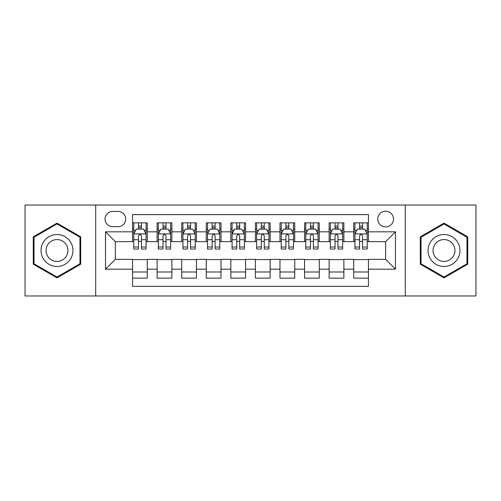 <?xml version="1.0" encoding="UTF-8"?>
<svg xmlns="http://www.w3.org/2000/svg" width="501" height="501" viewBox="0 0 501 501"><rect width="100%" height="100%" fill="white"/><g stroke="black" fill="none" stroke-linecap="round" stroke-linejoin="round"><path stroke-width="0.75" d="M385.645 211.184A7.866 7.866 0 0 0 377.785 219.05A7.866 7.866 0 0 0 385.645 226.909A7.866 7.866 0 0 0 393.51 219.05A7.866 7.866 0 0 0 385.645 211.184M405.303 295.959L475.95 295.959L475.95 205.041L405.303 205.041L405.303 295.959L95.697 295.959L95.697 205.041L25.05 205.041L25.05 295.959L95.697 295.959M368.448 222.857L353.706 222.857L353.706 231.825L343.874 231.825L343.874 241.651L353.706 241.651L353.706 231.825M343.874 231.825L343.874 222.857L329.132 222.857L329.132 231.825L319.3 231.825L319.3 241.651L329.132 241.651L329.132 231.825M319.3 231.825L319.3 222.857L304.558 222.857L304.558 231.825L294.732 231.825L294.732 241.651L304.558 241.651L304.558 231.825M294.732 231.825L294.732 222.857L279.984 222.857L279.984 231.825L270.158 231.825L270.158 241.651L279.984 241.651L279.984 231.825M270.158 231.825L270.158 222.857L255.416 222.857L255.416 231.825L245.584 231.825L245.584 241.651L255.416 241.651L255.416 231.825M245.584 231.825L245.584 222.857L230.842 222.857L230.842 231.825L221.016 231.825L221.016 241.651L230.842 241.651L230.842 231.825M221.016 231.825L221.016 222.857L206.268 222.857L206.268 231.825L196.442 231.825L196.442 241.651L206.268 241.651L206.268 231.825M196.442 231.825L196.442 222.857L181.7 222.857L181.7 231.825L171.868 231.825L171.868 241.651L181.7 241.651L181.7 231.825M171.868 231.825L171.868 222.857L157.126 222.857L157.126 241.651L147.294 241.651L147.294 222.857L132.552 222.857M132.552 278.143L147.294 278.143L147.294 259.349L157.126 259.349L157.126 278.143L171.868 278.143L171.868 259.349L181.7 259.349L181.7 269.175L171.868 269.175M181.7 269.175L181.7 278.143L196.442 278.143L196.442 259.349L206.268 259.349L206.268 269.175L196.442 269.175M206.268 269.175L206.268 278.143L221.016 278.143L221.016 259.349L230.842 259.349L230.842 269.175L221.016 269.175M230.842 269.175L230.842 278.143L245.584 278.143L245.584 259.349L255.416 259.349L255.416 269.175L245.584 269.175M255.416 269.175L255.416 278.143L270.158 278.143L270.158 259.349L279.984 259.349L279.984 269.175L270.158 269.175M279.984 269.175L279.984 278.143L294.732 278.143L294.732 259.349L304.558 259.349L304.558 269.175L294.732 269.175M304.558 269.175L304.558 278.143L319.3 278.143L319.3 259.349L329.132 259.349L329.132 269.175L319.3 269.175M329.132 269.175L329.132 278.143L343.874 278.143L343.874 259.349L353.706 259.349L353.706 269.175L343.874 269.175M112.65 226.665L118.054 226.665A7.615 7.615 0 0 0 125.676 219.05A7.615 7.615 0 0 0 118.054 211.428L112.65 211.428A7.615 7.615 0 0 0 105.035 219.05A7.615 7.615 0 0 0 112.65 226.665M405.303 205.041L95.697 205.041M368.448 231.825L368.448 214.622L132.552 214.622L132.552 241.651L115.355 241.651L115.355 259.349L132.552 259.349L132.552 286.378L368.448 286.378L368.448 259.349L385.645 259.349L385.645 241.651L368.448 241.651L368.448 231.825L395.477 231.825L395.477 269.175L368.448 269.175M132.552 269.175L105.523 269.175L105.523 231.825L132.552 231.825M353.706 269.175L353.706 278.143L368.448 278.143M132.552 229.001L133.78 229.001M138.451 229.001L141.401 229.001M146.067 229.001L147.294 229.001M132.552 241.407L133.78 241.407M138.451 241.407L141.401 241.407M146.067 241.407L147.294 241.407M132.552 259.593L147.294 259.593M132.552 271.999L147.294 271.999M157.126 241.407L158.354 241.407M163.025 241.407L165.969 241.407M170.641 241.407L171.868 241.407M157.126 229.001L158.354 229.001M163.025 229.001L165.969 229.001M170.641 229.001L171.868 229.001M157.126 259.593L171.868 259.593M157.126 271.999L171.868 271.999M181.7 259.593L196.442 259.593M181.7 271.999L196.442 271.999M181.7 229.001L182.928 229.001M187.593 229.001L190.543 229.001M195.215 229.001L196.442 229.001M181.7 241.407L182.928 241.407M187.593 241.407L190.543 241.407M195.215 241.407L196.442 241.407M206.268 259.593L221.016 259.593M206.268 271.999L221.016 271.999M206.268 229.001L207.502 229.001M212.167 229.001L215.117 229.001M219.782 229.001L221.016 229.001M206.268 241.407L207.502 241.407M212.167 241.407L215.117 241.407M219.782 241.407L221.016 241.407M230.842 259.593L245.584 259.593M230.842 271.999L245.584 271.999M230.842 229.001L232.069 229.001M236.741 229.001L239.691 229.001M244.356 229.001L245.584 229.001M230.842 241.407L232.069 241.407M236.741 241.407L239.691 241.407M244.356 241.407L245.584 241.407M255.416 259.593L270.158 259.593M255.416 271.999L270.158 271.999M255.416 229.001L256.644 229.001M261.309 229.001L264.259 229.001M268.931 229.001L270.158 229.001M255.416 241.407L256.644 241.407M261.309 241.407L264.259 241.407M268.931 241.407L270.158 241.407M279.984 259.593L294.732 259.593M279.984 271.999L294.732 271.999M279.984 229.001L281.218 229.001M285.883 229.001L288.833 229.001M293.498 229.001L294.732 229.001M279.984 241.407L281.218 241.407M285.883 241.407L288.833 241.407M293.498 241.407L294.732 241.407M304.558 259.593L319.3 259.593M304.558 271.999L319.3 271.999M304.558 229.001L305.785 229.001M310.457 229.001L313.407 229.001M318.072 229.001L319.3 229.001M304.558 241.407L305.785 241.407M310.457 241.407L313.407 241.407M318.072 241.407L319.3 241.407M329.132 259.593L343.874 259.593M329.132 271.999L343.874 271.999M329.132 229.001L330.359 229.001M335.031 229.001L337.975 229.001M342.646 229.001L343.874 229.001M329.132 241.407L330.359 241.407M335.031 241.407L337.975 241.407M342.646 241.407L343.874 241.407M353.706 259.593L368.448 259.593M353.706 271.999L368.448 271.999M353.706 229.001L354.933 229.001M359.599 229.001L362.549 229.001M367.22 229.001L368.448 229.001M353.706 241.407L354.933 241.407M359.599 241.407L362.549 241.407M367.22 241.407L368.448 241.407M115.355 241.651L105.523 231.825M115.355 259.349L105.523 269.175M395.477 231.825L385.645 241.651M395.477 269.175L385.645 259.349M56.995 277.88L80.705 264.19L80.705 236.81L56.995 223.12L33.279 236.81L33.279 264.19L56.995 277.88M467.721 236.81L444.005 223.12L420.295 236.81L420.295 264.19L444.005 277.88L467.721 264.19L467.721 236.81M141.401 226.051L138.451 226.051M146.067 247.024L141.401 247.024L141.401 249.028L146.067 249.028L146.067 234.036L143.612 229.12L136.241 229.12L133.78 234.036L133.78 249.028L138.451 249.028L138.451 247.024L133.78 247.024M133.78 234.036L133.78 222.857M146.067 234.036L146.067 222.857M138.451 229.12L138.451 222.857M141.401 222.857L141.401 229.12M141.401 247.024L141.401 235.877C140.418 233.986 139.435 233.986 138.451 235.877L138.451 247.024M56.995 234.531A15.969 15.969 0 0 0 41.019 250.5A15.969 15.969 0 0 0 56.995 266.469A15.969 15.969 0 0 0 72.964 250.5A15.969 15.969 0 0 0 56.995 234.531M56.995 239.566A10.934 10.934 0 0 0 46.061 250.5A10.934 10.934 0 0 0 56.995 261.434A10.934 10.934 0 0 0 67.929 250.5A10.934 10.934 0 0 0 56.995 239.566M79.966 263.764L56.995 277.028L34.018 263.764L34.018 237.236L56.995 223.972L79.966 237.236L79.966 263.764M430.171 242.515A15.969 15.969 0 0 0 436.02 264.334A15.969 15.969 0 0 0 457.839 258.485A15.969 15.969 0 0 0 451.99 236.666A15.969 15.969 0 0 0 430.171 242.515M434.536 245.033A10.934 10.934 0 0 0 438.538 259.969A10.934 10.934 0 0 0 453.474 255.967A10.934 10.934 0 0 0 449.472 241.031A10.934 10.934 0 0 0 434.536 245.033M466.982 237.236L466.982 263.764L444.005 277.028L421.034 263.764L421.034 237.236L444.005 223.972L466.982 237.236M165.969 226.051L163.025 226.051M170.641 247.024L165.969 247.024L165.969 249.028L170.641 249.028L170.641 234.036L168.186 229.12L160.808 229.12L158.354 234.036L158.354 249.028L163.025 249.028L163.025 247.024L158.354 247.024M158.354 234.036L158.354 222.857M170.641 234.036L170.641 222.857M163.025 229.12L163.025 222.857M165.969 222.857L165.969 229.12M165.969 247.024L165.969 235.877C164.992 233.986 164.009 233.986 163.025 235.877L163.025 247.024M190.543 226.051L187.593 226.051M195.215 247.024L190.543 247.024L190.543 249.028L195.215 249.028L195.215 234.036L192.753 229.12L185.383 229.12L182.928 234.036L182.928 249.028L187.593 249.028L187.593 247.024L182.928 247.024M182.928 234.036L182.928 222.857M195.215 234.036L195.215 222.857M187.593 229.12L187.593 222.857M190.543 222.857L190.543 229.12M190.543 247.024L190.543 235.877C189.56 233.986 188.576 233.986 187.593 235.877L187.593 247.024M215.117 226.051L212.167 226.051M219.782 247.024L215.117 247.024L215.117 249.028L219.782 249.028L219.782 234.036L217.328 229.12L209.957 229.12L207.502 234.036L207.502 249.028L212.167 249.028L212.167 247.024L207.502 247.024M207.502 234.036L207.502 222.857M219.782 234.036L219.782 222.857M212.167 229.12L212.167 222.857M215.117 222.857L215.117 229.12M215.117 247.024L215.117 235.877C214.134 233.986 213.15 233.986 212.167 235.877L212.167 247.024M239.691 226.051L236.741 226.051M244.356 247.024L239.691 247.024L239.691 249.028L244.356 249.028L244.356 234.036L241.902 229.12L234.531 229.12L232.069 234.036L232.069 249.028L236.741 249.028L236.741 247.024L232.069 247.024M232.069 234.036L232.069 222.857M244.356 234.036L244.356 222.857M236.741 229.12L236.741 222.857M239.691 222.857L239.691 229.12M239.691 247.024L239.691 235.877C238.708 233.986 237.725 233.986 236.741 235.877L236.741 247.024M264.259 226.051L261.309 226.051M268.931 247.024L264.259 247.024L264.259 249.028L268.931 249.028L268.931 234.036L266.469 229.12L259.098 229.12L256.644 234.036L256.644 249.028L261.309 249.028L261.309 247.024L256.644 247.024M256.644 234.036L256.644 222.857M268.931 234.036L268.931 222.857M261.309 229.12L261.309 222.857M264.259 222.857L264.259 229.12M264.259 247.024L264.259 235.877C263.282 233.986 262.299 233.986 261.309 235.877L261.309 247.024M288.833 226.051L285.883 226.051M293.498 247.024L288.833 247.024L288.833 249.028L293.498 249.028L293.498 234.036L291.043 229.12L283.672 229.12L281.218 234.036L281.218 249.028L285.883 249.028L285.883 247.024L281.218 247.024M281.218 234.036L281.218 222.857M293.498 234.036L293.498 222.857M285.883 229.12L285.883 222.857M288.833 222.857L288.833 229.12M288.833 247.024L288.833 235.877C287.85 233.986 286.866 233.986 285.883 235.877L285.883 247.024M313.407 226.051L310.457 226.051M318.072 247.024L313.407 247.024L313.407 249.028L318.072 249.028L318.072 234.036L315.617 229.12L308.247 229.12L305.785 234.036L305.785 249.028L310.457 249.028L310.457 247.024L305.785 247.024M305.785 234.036L305.785 222.857M318.072 234.036L318.072 222.857M310.457 229.12L310.457 222.857M313.407 222.857L313.407 229.12M313.407 247.024L313.407 235.877C312.424 233.986 311.44 233.986 310.457 235.877L310.457 247.024M337.975 226.051L335.031 226.051M342.646 247.024L337.975 247.024L337.975 249.028L342.646 249.028L342.646 234.036L340.192 229.12L332.814 229.12L330.359 234.036L330.359 249.028L335.031 249.028L335.031 247.024L330.359 247.024M330.359 234.036L330.359 222.857M342.646 234.036L342.646 222.857M335.031 229.12L335.031 222.857M337.975 222.857L337.975 229.12M337.975 247.024L337.975 235.877C336.998 233.986 336.014 233.986 335.031 235.877L335.031 247.024M362.549 226.051L359.599 226.051M367.22 247.024L362.549 247.024L362.549 249.028L367.22 249.028L367.22 234.036L364.759 229.12L357.388 229.12L354.933 234.036L354.933 249.028L359.599 249.028L359.599 247.024L354.933 247.024M354.933 234.036L354.933 222.857M367.22 234.036L367.22 222.857M359.599 229.12L359.599 222.857M362.549 222.857L362.549 229.12M362.549 247.024L362.549 235.877C361.565 233.986 360.582 233.986 359.599 235.877L359.599 247.024M157.126 269.175L147.294 269.175M157.126 231.825L147.294 231.825M146.004 233.911L133.842 233.911M133.78 230.473L135.564 230.473M144.288 230.473L146.067 230.473M138.451 239.735L133.78 239.735M146.067 239.735L141.401 239.735M141.401 227.617L138.451 227.617M170.578 233.911L158.416 233.911M158.354 230.473L160.138 230.473M168.862 230.473L170.641 230.473M163.025 239.735L158.354 239.735M170.641 239.735L165.969 239.735M165.969 227.617L163.025 227.617M195.152 233.911L182.99 233.911M182.928 230.473L184.706 230.473M193.43 230.473L195.215 230.473M187.593 239.735L182.928 239.735M195.215 239.735L190.543 239.735M190.543 227.617L187.593 227.617M219.726 233.911L207.558 233.911M207.502 230.473L209.28 230.473M218.004 230.473L219.782 230.473M212.167 239.735L207.502 239.735M219.782 239.735L215.117 239.735M215.117 227.617L212.167 227.617M244.294 233.911L232.132 233.911M232.069 230.473L233.854 230.473M242.578 230.473L244.356 230.473M236.741 239.735L232.069 239.735M244.356 239.735L239.691 239.735M239.691 227.617L236.741 227.617M268.868 233.911L256.706 233.911M256.644 230.473L258.422 230.473M267.146 230.473L268.931 230.473M261.309 239.735L256.644 239.735M268.931 239.735L264.259 239.735M264.259 227.617L261.309 227.617M293.442 233.911L281.274 233.911M281.218 230.473L282.996 230.473M291.72 230.473L293.498 230.473M285.883 239.735L281.218 239.735M293.498 239.735L288.833 239.735M288.833 227.617L285.883 227.617M318.01 233.911L305.848 233.911M305.785 230.473L307.57 230.473M316.294 230.473L318.072 230.473M310.457 239.735L305.785 239.735M318.072 239.735L313.407 239.735M313.407 227.617L310.457 227.617M342.584 233.911L330.422 233.911M330.359 230.473L332.138 230.473M340.862 230.473L342.646 230.473M335.031 239.735L330.359 239.735M342.646 239.735L337.975 239.735M337.975 227.617L335.031 227.617M367.158 233.911L354.996 233.911M354.933 230.473L356.712 230.473M365.436 230.473L367.22 230.473M359.599 239.735L354.933 239.735M367.22 239.735L362.549 239.735M362.549 227.617L359.599 227.617"/></g></svg>
